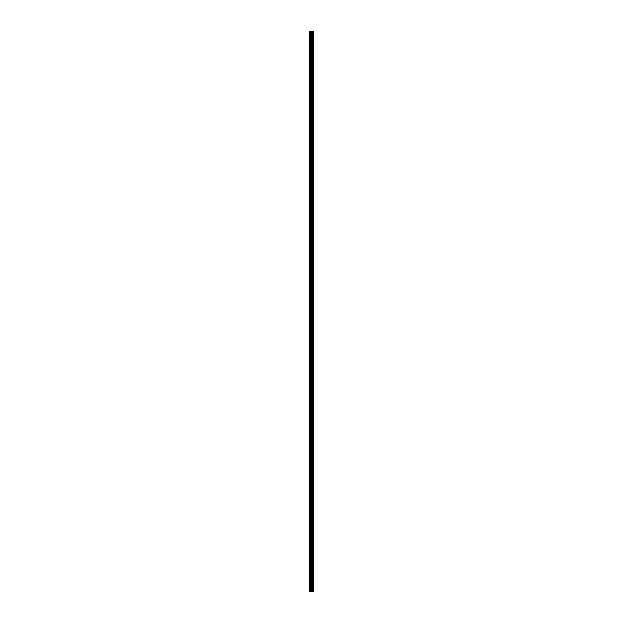 <?xml version="1.0" encoding="UTF-8"?>
<svg xmlns="http://www.w3.org/2000/svg" width="623" height="623" viewBox="0 0 623 623"><rect width="100%" height="100%" fill="white"/><g stroke="black" fill="none" stroke-linecap="round" stroke-linejoin="round"><path stroke-width="0.93" d="M310.963 591.85L313.548 591.85L313.548 31.15L309.452 31.15L309.452 591.85L310.963 591.85L310.963 31.15M309.678 591.85L309.678 31.15M313.54 591.85L313.54 31.15M313.486 591.85L313.486 31.15M313.128 591.85L313.128 31.15M313.034 591.85L313.034 31.15M312.497 591.85L312.497 31.15M312.396 591.85L312.396 31.15M312.037 591.85L312.037 31.15M311.983 591.85L311.983 31.15M311.812 591.85L311.812 31.15M311.741 591.85L311.741 31.15M311.033 591.85L311.033 31.15M310.386 591.85L310.386 31.15M310.27 591.85L310.27 31.15"/></g></svg>
